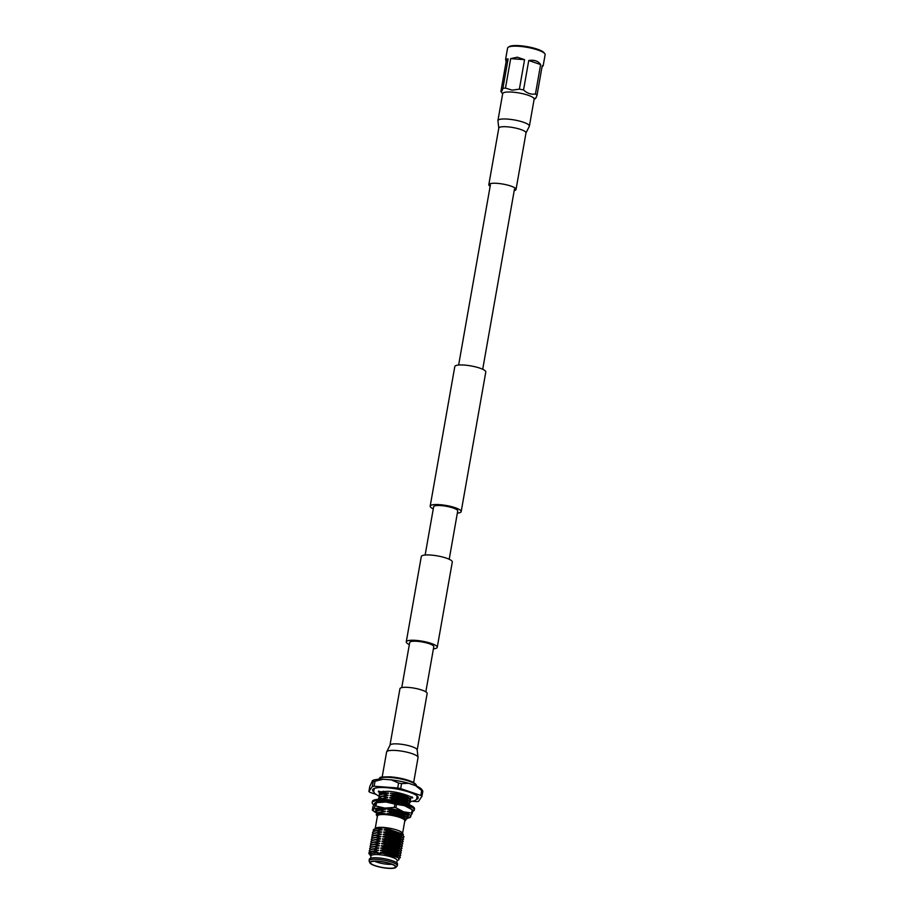 <?xml version="1.0" encoding="UTF-8"?>
<svg xmlns="http://www.w3.org/2000/svg" width="914" height="914" viewBox="0 0 914 914"><rect width="100%" height="100%" fill="white"/><g stroke="black" fill="none" stroke-linecap="round" stroke-linejoin="round"><path stroke-width="1.37" d="M425.833 691.841L433.796 646.712A12.225 2.662 -170 0 0 417.184 641.32A12.225 2.662 -170 0 0 409.712 642.473L401.76 687.591M433.419 648.849A15.732 3.428 -170 0 0 437.246 647.329L452.293 562.019A15.732 3.428 -170 0 0 430.917 555.072A15.732 3.428 -170 0 0 421.297 556.557L406.262 641.856A15.732 3.428 -170 0 0 409.335 644.599M437.246 647.329A15.732 3.428 -170 0 0 415.87 640.383A15.732 3.428 -170 0 0 406.262 641.856M433.27 508.881A15.732 3.428 10 0 1 430.186 506.15L454.806 366.548A15.732 3.428 10 0 1 464.415 365.074A15.732 3.428 10 0 1 485.791 372.021L461.182 511.612A15.732 3.428 10 0 1 457.343 513.131M430.186 506.15A15.732 3.428 10 0 1 439.805 504.665A15.732 3.428 10 0 1 461.182 511.612M425.136 555.038L433.647 506.756A12.225 2.662 10 0 1 441.108 505.602A12.225 2.662 10 0 1 457.72 510.995L449.208 559.277M498.793 128.109A13.813 3.016 -170 0 1 507.236 126.806A13.813 3.016 -170 0 1 525.002 131.456A13.813 3.016 -170 0 1 526.007 132.907L529.389 126.155L534.142 99.169A15.972 3.485 -170 0 0 512.446 92.12A15.972 3.485 -170 0 0 502.689 93.628L497.924 120.602L498.793 128.109L488.819 184.662A13.813 3.016 -170 0 0 490.144 186.319M514.228 190.569A13.813 3.016 -170 0 0 516.033 189.461A13.813 3.016 -170 0 0 497.262 183.36A13.813 3.016 -170 0 0 488.819 184.662M417.184 750.063A13.813 3.016 10 0 0 416.178 748.612A13.813 3.016 10 0 0 398.413 743.962A13.813 3.016 10 0 0 389.97 745.264L399.944 688.699A13.813 3.016 10 0 1 408.387 687.408A13.813 3.016 10 0 1 427.158 693.498L417.184 750.063L418.052 757.557A15.972 3.485 10 0 0 416.887 755.889A15.972 3.485 10 0 0 396.356 750.508A15.972 3.485 10 0 0 386.599 752.016L382.178 777.037M535.021 98.175C535.341 99.18 536.004 98.175 537.032 95.17L542.231 65.705L543.179 65.694L545.121 54.726A19.057 4.159 -170 0 0 544.79 53.709L544.047 52.726A18.131 3.953 -170 0 0 519.712 45.7A18.131 3.953 -170 0 0 509.269 46.591L508.23 47.265A19.057 4.159 -170 0 0 507.578 48.111L505.636 59.079L508.104 58.942L502.906 88.407C501.877 91.411 501.215 92.417 500.895 91.411L506.082 61.946L505.636 59.079M544.79 53.709A19.057 4.159 -170 0 0 519.221 46.317A19.057 4.159 -170 0 0 508.23 47.265M505.488 88.087L510.675 58.622L517.301 57.205L524.567 59.673L519.381 89.138L512.16 90.143L505.488 88.087A19.057 4.159 -170 0 0 502.906 88.407M502.643 93.879L500.895 91.411M523.551 89.972L528.749 60.507C534.336 59.673 538.289 61.032 540.631 64.563L535.433 94.028C531.125 94.679 527.172 93.331 523.551 89.972A19.057 4.159 -170 0 0 519.381 89.138M537.032 95.17A19.057 4.159 -170 0 0 535.433 94.028M543.179 65.694L541.968 67.156M540.631 64.563L528.749 60.507M524.567 59.673L510.675 58.622M508.104 58.942L506.082 61.946M376.191 811.552A16.692 3.645 10 0 1 376.145 809.576A16.692 3.645 10 0 1 385.777 808.741A16.692 3.645 10 0 1 408.181 815.231A16.692 3.645 10 0 1 406.741 817.322M409.552 817.493L412.214 813.517L412.797 810.181A21.559 4.707 -170 0 0 412.751 810.147A21.559 4.707 -170 0 0 412.203 809.758L411.62 813.083L403.508 811.792L395.899 807.725L396.482 804.389L404.582 805.691L412.203 809.758M376.534 802.698L385.971 802.001L394.917 804.08L394.334 807.416L384.897 808.102L375.951 806.022L376.534 802.698A21.559 4.707 -170 0 0 375.574 802.812L374.98 806.137L373.403 809.518L372.318 810.112L372.912 806.788L374.489 803.406L375.574 802.812L374.489 803.406M407.256 818.224A19.057 4.159 -170 0 0 409.049 817.836A19.057 4.159 -170 0 0 410.637 816.888A19.057 4.159 -170 0 0 403.508 811.792A19.057 4.159 -170 0 0 384.897 808.102A19.057 4.159 -170 0 0 373.403 809.518A19.057 4.159 -170 0 0 374.432 811.735L372.375 810.158A21.559 4.707 10 0 1 372.318 810.112M374.98 806.137A21.559 4.707 10 0 1 375.951 806.022M396.482 804.389A21.559 4.707 -170 0 0 394.917 804.08M394.334 807.416A21.559 4.707 10 0 1 395.899 807.725M411.62 813.083A21.559 4.707 10 0 1 412.214 813.517M412.751 810.147L410.683 808.559A19.057 4.159 -170 0 0 404.582 805.691A19.057 4.159 10 0 0 385.971 802.001A19.057 4.159 -170 0 0 376.077 802.458L375.174 802.743M374.432 811.735A19.057 4.159 -170 0 0 376.431 812.946M412.58 811.438A21.388 4.661 -170 0 0 414.293 810.033A21.388 4.661 -170 0 0 385.24 800.607A21.388 4.661 -170 0 0 372.181 802.606A21.388 4.661 -170 0 0 373.723 804.834M414.293 810.033L414.499 808.867A21.388 4.661 -170 0 0 385.445 799.442A21.388 4.661 -170 0 0 372.386 801.441L372.181 802.606M393.808 802.481L392.083 802.115A18.154 3.964 -170 0 0 391.9 802.092A18.154 3.964 -170 0 0 383.217 801.315L381.812 801.315A18.154 3.964 -170 0 0 381.664 801.315A18.154 3.964 -170 0 0 376.419 802.126L375.894 802.423A18.154 3.964 -170 0 0 375.848 802.458A18.154 3.964 -170 0 0 375.711 802.572M403.462 805.314L404.331 804.994L402.8 804.526A18.154 3.964 -170 0 0 402.64 804.48A18.154 3.964 -170 0 0 393.865 802.412M410.112 808.159L409.86 807.622A18.154 3.964 -170 0 0 409.792 807.576A18.154 3.964 -170 0 0 404.285 805.017M410.992 808.799A18.154 3.964 -170 0 0 410.466 808.125M410.74 808.422L410.146 808.159M407.256 806.171L407.473 806.788M400.618 803.897L401.36 804.697M390.815 801.921L392.06 802.709M374.626 861.262A11.356 2.479 -170 0 0 387.799 864.278A11.356 2.479 -170 0 0 391.935 864.313M387.673 868.14A12.682 2.765 -170 0 0 395.419 866.723A12.682 2.765 -170 0 0 378.19 861.354A12.682 2.765 -170 0 0 370.524 862.336A12.682 2.765 -170 0 0 387.673 868.14M373.746 791.901A23.181 5.061 10 0 1 372.592 789.89A23.181 5.061 10 0 1 386.759 787.708A23.181 5.061 10 0 1 418.258 797.945A23.181 5.061 10 0 1 416.476 799.442M383.492 791.136L383.229 792.667A15.881 3.462 -170 0 0 379.241 794.209A15.881 3.462 -170 0 0 379.424 794.929M374.934 828.632L375.631 828.141A13.904 3.028 10 0 1 383.663 827.444A13.904 3.028 10 0 1 402.32 832.848L403.188 835.373M375.231 828.415L377.425 815.951A13.904 3.028 10 0 1 385.914 814.648A13.904 3.028 10 0 1 404.799 820.772L402.606 833.237M370.593 858.235L371.004 855.915A13.287 2.902 10 0 1 379.116 854.67A13.287 2.902 10 0 1 397.167 860.52L396.756 862.85M369.93 862.885L369.176 861.228A14.316 3.119 10 0 1 369.096 860.748A14.316 3.119 10 0 1 377.848 859.411A14.316 3.119 10 0 1 397.304 865.718A14.316 3.119 10 0 1 397.064 866.152L395.796 867.455A13.276 2.902 10 0 1 387.902 868.3A13.276 2.902 10 0 1 369.93 862.885A13.276 2.902 10 0 1 377.973 861.194A13.276 2.902 10 0 1 391.203 863.856A13.276 2.902 10 0 1 395.796 867.455M369.096 860.748L369.37 859.206A14.316 3.119 10 0 1 378.122 857.869A14.316 3.119 10 0 1 397.567 864.176L397.304 865.718M383.903 813.86L379.116 814.271C377.139 814.694 376.591 815.402 377.459 816.396C376.065 814.614 377.265 813.426 381.058 812.832L385.834 814.157L392.483 812.763L397.567 813.757L406.067 816.796L407.21 818.453M377.082 815.402L377.368 816.293M377.265 816.156L376.237 814.762L377.573 812.58L379.459 812.18A15.881 3.462 10 0 1 379.79 812.158L381.058 812.832M374.66 829.135L379.047 827.65L373.518 829.546L377.356 828.598L382.109 829.581L376.511 830.746L381.664 832.151L376.157 832.745L381.252 834.448L375.7 835.327L380.852 836.733L375.346 837.327L380.498 838.744L374.946 839.623L380.098 841.029L374.489 842.194L379.687 843.325L374.134 844.205L379.287 845.61L373.735 846.49L378.83 848.181L373.278 849.072L378.43 850.477L372.878 851.357L378.076 852.476L376.02 852.853L378.91 853.425L382.383 853.219L380.064 852.579L389.924 854.053L397.59 856.772L398.653 857.892M373.266 831.352L373.518 829.546M380.064 852.579L385.559 851.985L380.464 850.283L386.016 849.403L380.864 847.998L386.371 847.404L381.218 845.987L386.771 845.107L381.675 843.416L387.228 842.537L382.075 841.131L387.627 840.24L382.429 839.121L388.039 837.955L382.886 836.55L388.439 835.67L383.286 834.254L388.793 833.659L383.64 832.254L389.25 831.089L384.051 829.958L388.644 829.261L383.446 827.718L377.356 828.598M376.02 852.853L371.587 853.39L370.341 855.424L370.947 856.235M370.124 855.024L369.69 854.521L371.324 851.62L372.878 851.357M369.245 853.916A15.881 3.462 10 0 1 369.142 853.79A15.881 3.462 10 0 1 368.879 852.956A15.881 3.462 10 0 1 371.324 851.62M385.617 851.699L399.201 855.733L400.343 857.378M385.559 851.985L399.155 856.018L400.332 857.526L399.167 858.406M386.016 849.403L399.601 853.436L400.743 855.081M385.971 849.689L399.555 853.722L400.743 855.23L399.692 856.075M386.416 847.118L400.012 851.151L401.155 852.796M386.371 847.404L399.955 851.437L401.143 852.945L400.092 853.79M386.828 844.822L400.412 848.855L401.554 850.511M386.771 845.107L400.366 849.14L401.543 850.648L400.492 851.505M387.228 842.537L400.812 846.57L401.954 848.215M387.182 842.822L400.766 846.855L401.954 848.363L400.903 849.209M387.627 840.24L401.223 844.285L402.366 845.93M387.582 840.526L401.166 844.57L402.354 846.078L401.303 846.924M388.039 837.955L401.623 841.988L402.766 843.633M387.982 838.241L401.577 842.274L402.754 843.782L401.703 844.627M388.439 835.67L402.023 839.703L403.177 841.348M388.393 835.956L401.977 839.989L403.165 841.497L402.114 842.342M388.838 833.374L402.434 837.407L403.577 839.052M388.793 833.659L402.377 837.692L403.565 839.201L402.514 840.046M389.25 831.089L402.834 835.122L403.977 836.767M389.193 831.374L402.788 835.407L403.977 836.916L402.914 837.761M368.89 852.911L370.124 851.711L372.923 851.071M369.633 851.962L369.256 850.865L370.478 849.712L373.278 849.072M369.29 850.717L370.524 849.426L373.335 848.775M370.033 849.666L369.656 848.569L370.878 847.415L373.689 846.775M369.69 848.432L370.935 847.129L373.735 846.49M370.444 847.381L370.056 846.284L371.29 845.13L374.089 844.49M370.101 846.136L371.335 844.844L374.134 844.205M370.844 845.096L370.467 843.988L371.69 842.845L374.489 842.194M370.501 843.851L371.735 842.559L374.546 841.908M371.244 842.799L370.867 841.703L372.089 840.549L374.9 839.909M370.901 841.566L372.147 840.263L374.946 839.623M371.655 840.514L371.267 839.406L372.501 838.264L375.3 837.612M371.312 839.269L372.546 837.978L375.346 837.327M372.055 838.218L371.678 837.121L372.901 835.967L375.7 835.327M371.712 836.984L372.946 835.682L375.757 835.042M372.455 835.933L372.078 834.836L373.3 833.682L376.111 833.042M372.112 834.688L373.358 833.397L376.157 832.745M372.866 833.637L372.489 832.54L373.712 831.386L376.511 830.746M372.524 832.403L373.757 831.1L376.568 830.46M392.426 813.049L406.01 817.082L407.198 818.59L405.942 819.504M392.483 812.763L387.33 811.358L392.883 810.478L397.978 811.472L406.467 814.511L407.61 816.156M392.826 810.764L406.422 814.797L407.61 816.305L406.559 817.15M389.353 799.91L394.905 799.03L400.001 800.024L408.489 803.063L409.632 804.708M394.848 799.316L399.944 800.31L408.432 803.349L409.678 804.571M394.905 799.03L389.752 797.614L395.305 796.734L400.401 797.728L408.889 800.767L410.032 802.423M395.248 797.019L408.844 801.052L410.032 802.561L408.981 803.417M377.573 812.58L385.297 811.552L379.459 812.18M376.511 813.049L376.122 811.929L377.345 810.787L380.144 810.135L385.297 811.552M376.157 811.792L377.391 810.501L380.144 810.135M376.899 810.741L376.522 809.644M378.339 801.955L379.413 801.452M379.516 799.27L382.166 798.687L384.68 799.384M378.579 798.048L379.813 796.757L382.623 796.117L378.545 798.196L378.922 799.293L382.166 798.687M379.321 797.008L378.944 795.9L380.167 794.757L382.977 794.106L388.176 795.237L382.623 796.117M378.979 795.763L380.224 794.472L382.977 794.106M395.305 796.734L390.152 795.329L395.705 794.449L400.8 795.443L409.301 798.482L410.443 800.127M395.659 794.734L409.244 798.767L410.432 800.276L409.381 801.121M377.802 812.5L385.342 811.266M378.213 810.215L380.201 809.85M383.366 808.616L385.754 808.97M380.224 798.767L382.212 798.402M382.566 796.402L387.764 797.522M380.635 796.471L388.176 795.237M381.035 794.186L383.023 793.82M380.281 794.437L384.668 793.066M386.93 813.643L396.779 815.128L404.456 817.836L405.519 818.978M387.33 811.358L397.19 812.832L404.856 815.551L405.919 816.67M392.883 810.478L387.685 809.358L388.827 809.039M387.73 809.073L392.255 809.553M405.073 813.14L406.33 814.374M388.896 802.481L391.249 802.092M388.941 802.195L391.729 802.458M393.648 802.709L400.903 804.217M403.851 805.154L406.422 806.354M390.918 800.036L404.811 803.086M389.752 797.614L399.612 799.099L407.278 801.807L408.341 802.926M390.152 795.329L400.012 796.802L407.678 799.521L408.752 800.641M377.928 810.307L385.697 809.256M379.938 798.847L387.719 797.808M380.35 796.562L388.119 795.523M380.75 794.277L388.519 793.226M386.873 813.928L396.733 815.414L404.971 818.544M387.273 811.643L397.133 813.117L406.456 817.07M387.685 809.358L397.544 810.832L406.856 814.785M394.677 803.155L401.292 804.617M389.707 797.899L399.555 799.384L408.878 803.337M390.107 795.614L399.966 797.088L409.278 801.041M395.705 794.449L409.678 798.756M390.507 793.329L394.562 793.74M404.742 821.115L405.599 820.544L405.222 818.727L388.256 814.111M370.661 851.517L378.43 850.477M370.947 851.425L378.476 850.191M371.061 849.232L378.83 848.181M371.347 849.14L378.887 847.895M371.461 846.935L379.241 845.896M371.747 846.855L379.287 845.61M371.872 844.65L379.641 843.611M372.158 844.559L379.687 843.325M372.272 842.365L380.041 841.314M372.558 842.274L380.098 841.029M372.672 840.069L380.453 839.029M372.958 839.977L380.498 838.744M373.083 837.784L380.852 836.733M373.369 837.692L380.898 836.447M373.483 835.487L381.252 834.448M373.769 835.396L381.309 834.162M373.883 833.202L381.664 832.151M374.169 833.111L381.709 831.866M374.294 830.906L382.063 829.866M374.58 830.826L382.109 829.581M376.088 828.187L379.047 827.65M380.007 852.865L389.867 854.339L398.538 857.8L382.383 853.219M380.464 850.283L390.324 851.757L397.99 854.476L399.052 855.595M380.418 850.568L390.267 852.054L399.589 855.995M380.864 847.998L390.724 849.472L398.401 852.191L399.464 853.299M380.818 848.283L390.678 849.757L399.989 853.71M381.275 845.701L391.135 847.187L398.801 849.894L399.864 851.014M381.218 845.987L391.078 847.472L400.401 851.425M381.675 843.416L391.535 844.89L399.201 847.609L400.263 848.729M381.629 843.702L391.478 845.176L400.8 849.129M382.075 841.131L391.935 842.605L399.612 845.313L400.675 846.433M382.029 841.417L391.889 842.891L401.2 846.844M382.486 838.835L392.346 840.309L400.012 843.028L401.075 844.148M382.429 839.121L392.289 840.594L401.612 844.547M382.886 836.55L392.746 838.024L400.412 840.743L401.474 841.851M382.84 836.836L392.689 838.309L402.011 842.262M383.286 834.254L393.146 835.727L400.823 838.446L401.886 839.566M383.24 834.539L393.1 836.024L402.411 839.966M383.697 831.969L393.557 833.442L401.223 836.161L402.286 837.27M383.64 832.254L393.5 833.728L402.823 837.681M384.097 829.672L393.957 831.157L401.623 833.865L402.697 834.985M384.051 829.958L393.9 831.443L403.223 835.396M397.11 860.851L398.927 859.64L398.538 857.8M388.644 829.261L403.314 834.196M383.229 792.667L388.553 793.066M368.902 791.547L369.77 786.577L372.524 780.545L373.186 781.481L372.306 786.451L368.902 791.547A28.505 6.215 10 0 0 370.033 792.358L375.437 794.197M413.105 801.327L416.704 801.601A28.505 6.215 10 0 0 418.543 801.372L421.948 796.288L422.828 791.307L422.165 790.381M420.817 795.466L400.675 788.599L401.543 783.618L408.627 783.275L415.527 785.629L421.685 790.496L420.817 795.466A28.505 6.215 10 0 1 421.948 796.288M397.704 788.005L374.146 786.223L375.014 781.253L383.217 779.231L391.295 779.848L398.573 783.035L397.704 788.005A28.505 6.215 10 0 1 400.675 788.599M372.306 786.451A28.505 6.215 10 0 1 374.146 786.223M421.685 790.496A28.505 6.215 10 0 1 422.828 791.307M398.573 783.035A28.505 6.215 10 0 1 401.543 783.618M373.186 781.481A28.505 6.215 10 0 1 375.014 781.253M415.527 785.629A25.798 5.633 10 0 1 421.742 789.468L422.531 790.53M391.295 779.848A25.798 5.633 10 0 1 408.627 783.275M372.524 780.545A25.798 5.633 10 0 1 383.217 779.231M410.489 799.864A15.881 3.462 -170 0 0 410.523 799.727A15.881 3.462 -170 0 0 395.853 793.615L396.07 792.358M377.459 816.396C376.248 814.431 378.739 813.494 384.943 813.551M379.116 814.271L384.885 813.837M370.25 854.144L371.324 853.23L378.076 852.476M371.69 853.356L378.03 852.762M390.529 793.215L395.853 793.615M529.389 126.155A15.972 3.485 -170 0 0 528.223 124.475A15.972 3.485 -170 0 0 507.681 119.106A15.972 3.485 -170 0 0 497.924 120.602M407.598 815.608L407.77 814.774M390.324 777.46A19 4.147 -170 0 0 378.716 779.242L380.075 777.677C379.367 777.094 382.897 776.82 390.689 776.866C399.532 777.688 406.856 779.414 412.648 782.053C415.687 783.801 416.853 785.069 416.144 785.834A19 4.147 -170 0 0 390.324 777.46M390.758 776.9A18.2 3.964 10 0 1 415.424 784.395M490.395 184.914L458.634 365.029M514.468 189.164L482.706 369.279M526.007 132.907L516.033 189.461M389.97 745.264L386.599 752.016M413.642 782.59L418.052 757.557M534.096 99.42L535.478 98.506M417.092 795.923L416.715 799.11L415.162 800.538L409.998 801.818M378.967 796.323L374.614 793.386L373.643 791.513L374.374 788.394M378.762 790.976L378.282 791.855L387.924 791.296C402.48 792.084 415.482 798.756 412.237 797.842L412.088 796.848M409.049 817.836L409.94 817.562M380.578 801.338L383.206 802.115M379.241 794.209L379.733 791.433M369.69 854.521L369.142 853.79M410.523 799.727L411.014 796.951"/></g></svg>
